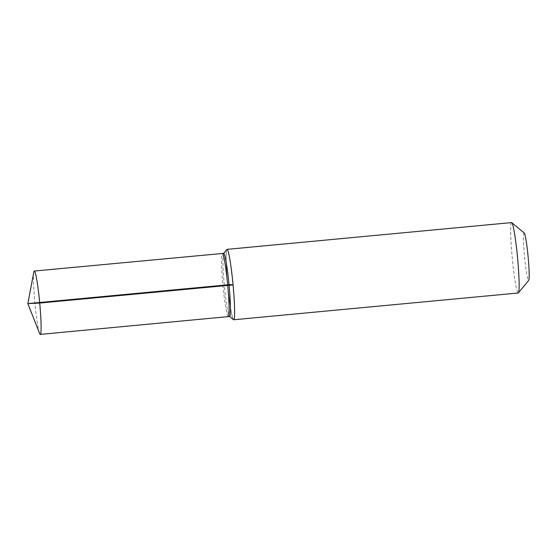 <?xml version="1.0" encoding="UTF-8"?>
<svg xmlns="http://www.w3.org/2000/svg" width="557" height="557" viewBox="0 0 557 557"><rect width="100%" height="100%" fill="white"/><g stroke="black" fill="none" stroke-linecap="round" stroke-linejoin="round"><path stroke-width="0.42" stroke-dasharray="2.79 2.09" d="M226.859 249.48A35.356 2.653 -95.4 0 0 227.667 284.195A35.356 2.653 -95.4 0 1 227.047 249.362A35.356 2.653 -95.4 0 0 227.722 284.808A35.356 2.653 -95.4 0 0 233.675 319.767A35.356 2.653 -95.4 0 1 227.667 284.195A35.356 2.653 -95.4 0 0 233.467 319.683M511.584 222.591A35.356 2.653 -95.4 0 0 512.259 258.037A35.356 2.653 -95.4 0 0 518.205 292.996M524.228 233.028A23.847 1.789 -95.4 0 0 524.541 256.881A23.847 1.789 -95.4 0 0 528.684 280.38M223.712 253.414A31.631 2.374 -95.4 0 0 223.531 253.526A31.631 2.374 -95.4 0 0 224.248 284.585A31.631 2.374 -95.4 0 0 229.442 316.334A31.631 2.374 -95.4 0 0 229.637 316.404M228.273 316.606A31.707 2.374 84.6 0 1 222.939 285.261A31.707 2.374 84.6 0 1 222.334 253.477M33.81 272.122A31.826 2.388 -95.4 0 0 34.861 302.402A31.826 2.388 -95.4 0 0 39.582 333.448M233.063 284.926L230.361 284.564L39.665 302.507"/><path stroke-width="0.84" d="M229.54 316.418L233.467 319.683A35.356 2.653 -95.4 0 0 233.675 319.767A35.356 2.653 -95.4 0 0 233.063 284.926A35.356 2.653 -95.4 0 0 227.054 249.362A35.356 2.653 -95.4 0 0 227.047 249.362A35.356 2.653 -95.4 0 0 226.859 249.48L223.615 253.421M233.675 319.767L518.205 292.996A35.356 2.653 -95.4 0 0 518.4 292.878A35.356 2.653 -95.4 0 0 517.592 258.156A35.356 2.653 -95.4 0 0 511.792 222.668A35.356 2.653 -95.4 0 0 511.584 222.591L227.054 249.362A35.356 2.653 -95.4 0 1 233.063 284.926A35.356 2.653 -95.4 0 1 233.675 319.767A35.356 2.653 -95.4 0 0 233 284.314A35.356 2.653 -95.4 0 0 227.047 249.362M518.4 292.878L528.684 280.38A23.847 1.789 -95.4 0 0 528.14 256.965A23.847 1.789 -95.4 0 0 524.228 233.028L511.792 222.668M228.286 316.599L229.637 316.404A31.631 2.374 -95.4 0 0 229.073 285.24A31.631 2.374 -95.4 0 0 223.712 253.414L222.347 253.477A31.707 2.374 84.6 0 1 222.347 253.477A31.707 2.374 84.6 0 1 227.722 285.365A31.707 2.374 84.6 0 1 228.286 316.599A31.707 2.374 84.6 0 1 228.273 316.606L40.271 334.409A31.826 2.388 -95.4 0 0 39.721 303.057A31.826 2.388 -95.4 0 0 34.311 271.043A31.826 2.388 -95.4 0 0 33.81 272.122L27.85 303.614L39.582 333.448A31.826 2.388 -95.4 0 0 40.271 334.409M230.361 284.564L27.85 303.614L39.721 303.057L233.063 284.926L230.361 284.564M222.334 253.477L34.311 271.043"/></g></svg>

